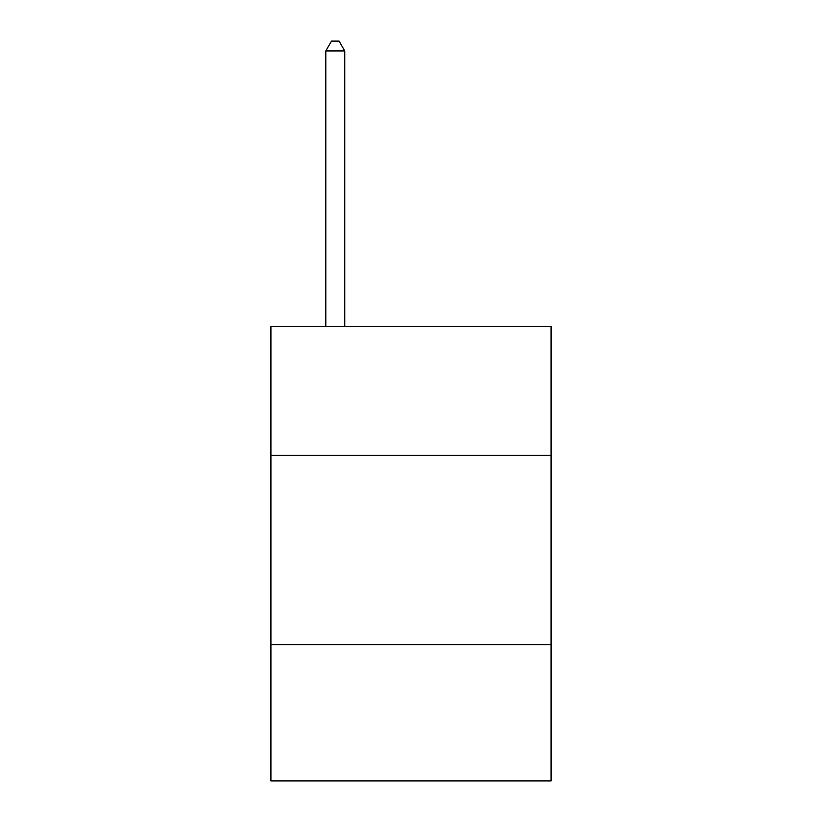 <?xml version="1.0" encoding="UTF-8"?>
<svg xmlns="http://www.w3.org/2000/svg" width="822" height="822" viewBox="0 0 822 822"><rect width="100%" height="100%" fill="white"/><g stroke="black" fill="none" stroke-linecap="round" stroke-linejoin="round"><path stroke-width="1.23" d="M551.089 455.296L551.089 326.57L270.911 326.57L270.911 455.296L551.089 455.296L551.089 780.9L270.911 780.9L270.911 455.296M551.089 644.602L270.911 644.602M344.747 326.57L344.747 50.943L325.81 50.943L325.81 326.57M325.81 50.943L331.492 41.1L339.065 41.1L344.747 50.943"/></g></svg>
